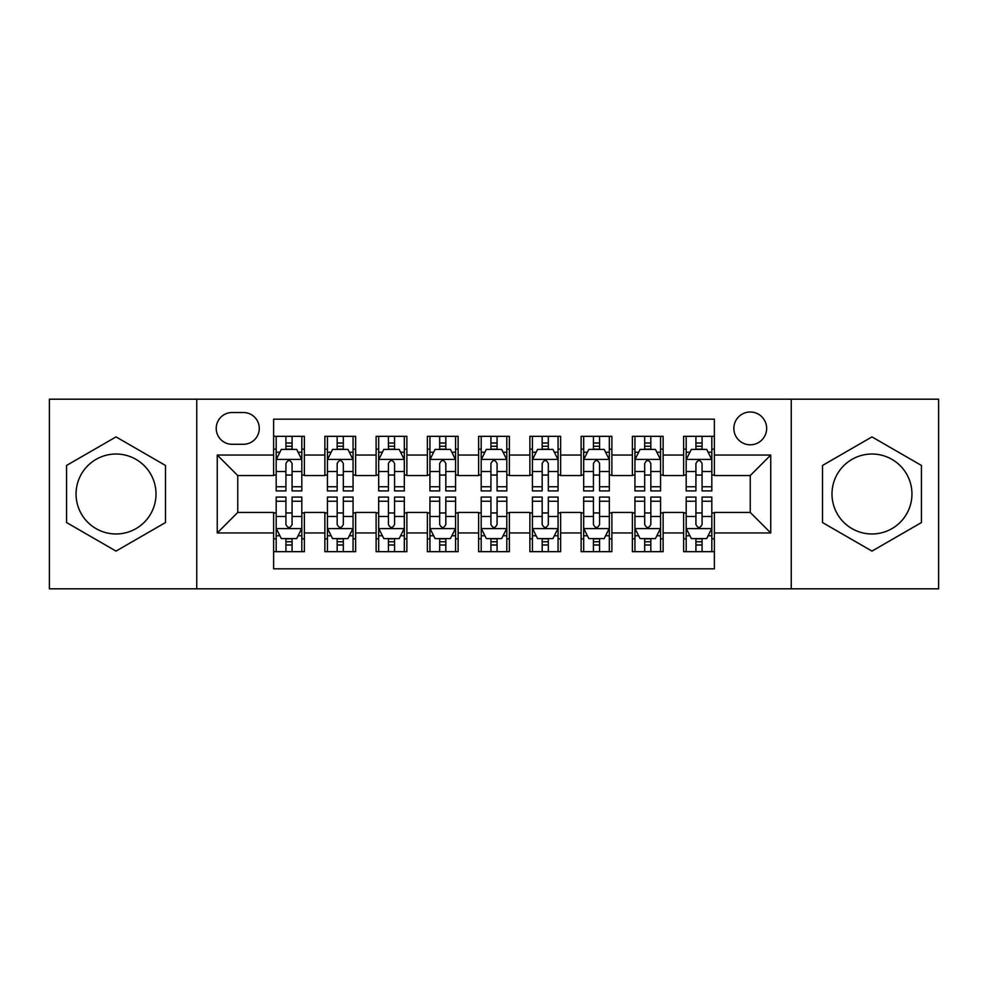 <?xml version="1.0" encoding="UTF-8"?>
<svg xmlns="http://www.w3.org/2000/svg" width="988" height="988" viewBox="0 0 988 988"><rect width="100%" height="100%" fill="white"/><g stroke="black" fill="none" stroke-linecap="round" stroke-linejoin="round"><path stroke-width="1.48" d="M871.972 454.023A39.977 39.977 0 0 0 831.995 494A39.977 39.977 0 0 0 871.972 533.977A39.977 39.977 0 0 0 911.949 494A39.977 39.977 0 0 0 871.972 454.023M750.25 411.996A16.401 16.401 0 0 0 733.849 428.397A16.401 16.401 0 0 0 750.25 444.798A16.401 16.401 0 0 0 766.651 428.397A16.401 16.401 0 0 0 750.25 411.996M116.028 533.977A39.977 39.977 0 0 1 76.051 494A39.977 39.977 0 0 1 116.028 454.023A39.977 39.977 0 0 1 156.005 494A39.977 39.977 0 0 1 116.028 533.977M791.252 588.811L938.6 588.811L938.6 399.189L791.252 399.189L791.252 588.811L196.748 588.811L196.748 399.189L49.4 399.189L49.4 588.811L196.748 588.811M714.373 436.338L683.622 436.338L683.622 455.048L663.133 455.048L663.133 475.549L683.622 475.549L683.622 455.048M663.133 455.048L663.133 436.338L632.382 436.338L632.382 455.048L611.881 455.048L611.881 475.549L632.382 475.549L632.382 455.048M611.881 455.048L611.881 436.338L581.129 436.338L581.129 455.048L560.628 455.048L560.628 475.549L581.129 475.549L581.129 455.048M560.628 455.048L560.628 436.338L529.877 436.338L529.877 455.048L509.376 455.048L509.376 475.549L529.877 475.549L529.877 455.048M509.376 455.048L509.376 436.338L478.624 436.338L478.624 455.048L458.123 455.048L458.123 475.549L478.624 475.549L478.624 455.048M458.123 455.048L458.123 436.338L427.372 436.338L427.372 455.048L406.871 455.048L406.871 475.549L427.372 475.549L427.372 455.048M406.871 455.048L406.871 436.338L376.119 436.338L376.119 455.048L355.618 455.048L355.618 475.549L376.119 475.549L376.119 455.048M355.618 455.048L355.618 436.338L324.867 436.338L324.867 475.549L304.378 475.549L304.378 436.338L273.627 436.338M273.627 551.662L304.378 551.662L304.378 512.451L324.867 512.451L324.867 551.662L355.618 551.662L355.618 512.451L376.119 512.451L376.119 532.952L355.618 532.952M376.119 532.952L376.119 551.662L406.871 551.662L406.871 512.451L427.372 512.451L427.372 532.952L406.871 532.952M427.372 532.952L427.372 551.662L458.123 551.662L458.123 512.451L478.624 512.451L478.624 532.952L458.123 532.952M478.624 532.952L478.624 551.662L509.376 551.662L509.376 512.451L529.877 512.451L529.877 532.952L509.376 532.952M529.877 532.952L529.877 551.662L560.628 551.662L560.628 512.451L581.129 512.451L581.129 532.952L560.628 532.952M581.129 532.952L581.129 551.662L611.881 551.662L611.881 512.451L632.382 512.451L632.382 532.952L611.881 532.952M632.382 532.952L632.382 551.662L663.133 551.662L663.133 512.451L683.622 512.451L683.622 532.952L663.133 532.952M232.106 444.291L243.381 444.291A15.882 15.882 0 0 0 259.276 428.397A15.882 15.882 0 0 0 243.381 412.515L232.106 412.515A15.882 15.882 0 0 0 216.224 428.397A15.882 15.882 0 0 0 232.106 444.291M791.252 399.189L196.748 399.189M714.373 455.048L714.373 419.171L273.627 419.171L273.627 475.549L237.75 475.549L237.75 512.451L273.627 512.451L273.627 568.829L714.373 568.829L714.373 512.451L750.25 512.451L750.25 475.549L714.373 475.549L714.373 455.048L770.751 455.048L770.751 532.952L714.373 532.952M273.627 532.952L217.249 532.952L217.249 455.048L273.627 455.048M683.622 532.952L683.622 551.662L714.373 551.662M273.627 449.157L276.183 449.157M285.927 449.157L292.078 449.157M301.809 449.157L304.378 449.157M273.627 475.043L276.183 475.043M285.927 475.043L292.078 475.043M301.809 475.043L304.378 475.043M273.627 512.957L276.183 512.957M285.927 512.957L292.078 512.957M301.809 512.957L304.378 512.957M273.627 538.843L276.183 538.843M285.927 538.843L292.078 538.843M301.809 538.843L304.378 538.843M324.867 475.043L327.436 475.043M337.167 475.043L343.318 475.043M353.062 475.043L355.618 475.043M324.867 449.157L327.436 449.157M337.167 449.157L343.318 449.157M353.062 449.157L355.618 449.157M324.867 512.957L327.436 512.957M337.167 512.957L343.318 512.957M353.062 512.957L355.618 512.957M324.867 538.843L327.436 538.843M337.167 538.843L343.318 538.843M353.062 538.843L355.618 538.843M376.119 512.957L378.688 512.957M388.42 512.957L394.57 512.957M404.314 512.957L406.871 512.957M376.119 538.843L378.688 538.843M388.42 538.843L394.57 538.843M404.314 538.843L406.871 538.843M376.119 449.157L378.688 449.157M388.42 449.157L394.57 449.157M404.314 449.157L406.871 449.157M376.119 475.043L378.688 475.043M388.42 475.043L394.57 475.043M404.314 475.043L406.871 475.043M427.372 512.957L429.941 512.957M439.672 512.957L445.823 512.957M455.567 512.957L458.123 512.957M427.372 538.843L429.941 538.843M439.672 538.843L445.823 538.843M455.567 538.843L458.123 538.843M427.372 449.157L429.941 449.157M439.672 449.157L445.823 449.157M455.567 449.157L458.123 449.157M427.372 475.043L429.941 475.043M439.672 475.043L445.823 475.043M455.567 475.043L458.123 475.043M478.624 512.957L481.193 512.957M490.925 512.957L497.075 512.957M506.807 512.957L509.376 512.957M478.624 538.843L481.193 538.843M490.925 538.843L497.075 538.843M506.807 538.843L509.376 538.843M478.624 449.157L481.193 449.157M490.925 449.157L497.075 449.157M506.807 449.157L509.376 449.157M478.624 475.043L481.193 475.043M490.925 475.043L497.075 475.043M506.807 475.043L509.376 475.043M529.877 512.957L532.433 512.957M542.177 512.957L548.328 512.957M558.059 512.957L560.628 512.957M529.877 538.843L532.433 538.843M542.177 538.843L548.328 538.843M558.059 538.843L560.628 538.843M529.877 449.157L532.433 449.157M542.177 449.157L548.328 449.157M558.059 449.157L560.628 449.157M529.877 475.043L532.433 475.043M542.177 475.043L548.328 475.043M558.059 475.043L560.628 475.043M581.129 512.957L583.686 512.957M593.43 512.957L599.58 512.957M609.312 512.957L611.881 512.957M581.129 538.843L583.686 538.843M593.43 538.843L599.58 538.843M609.312 538.843L611.881 538.843M581.129 449.157L583.686 449.157M593.43 449.157L599.58 449.157M609.312 449.157L611.881 449.157M581.129 475.043L583.686 475.043M593.43 475.043L599.58 475.043M609.312 475.043L611.881 475.043M632.382 512.957L634.938 512.957M644.682 512.957L650.833 512.957M660.564 512.957L663.133 512.957M632.382 538.843L634.938 538.843M644.682 538.843L650.833 538.843M660.564 538.843L663.133 538.843M632.382 449.157L634.938 449.157M644.682 449.157L650.833 449.157M660.564 449.157L663.133 449.157M632.382 475.043L634.938 475.043M644.682 475.043L650.833 475.043M660.564 475.043L663.133 475.043M683.622 512.957L686.191 512.957M695.923 512.957L702.073 512.957M711.817 512.957L714.373 512.957M683.622 538.843L686.191 538.843M695.923 538.843L702.073 538.843M711.817 538.843L714.373 538.843M683.622 449.157L686.191 449.157M695.923 449.157L702.073 449.157M711.817 449.157L714.373 449.157M683.622 475.043L686.191 475.043M695.923 475.043L702.073 475.043M711.817 475.043L714.373 475.043M237.75 475.549L217.249 455.048M237.75 512.451L217.249 532.952M770.751 455.048L750.25 475.549M770.751 532.952L750.25 512.451M116.028 551.106L165.478 522.553L165.478 465.447L116.028 436.894L66.567 465.447L66.567 522.553L116.028 551.106M921.434 465.447L871.972 436.894L822.522 465.447L822.522 522.553L871.972 551.106L921.434 522.553L921.434 465.447M292.078 443.007L285.927 443.007M301.809 486.751L292.078 486.751L292.078 490.925L301.809 490.925L301.809 459.667L296.684 449.416L281.308 449.416L276.183 459.667L276.183 490.925L285.927 490.925L285.927 486.751L276.183 486.751M276.183 459.667L276.183 436.338M301.809 459.667L301.809 436.338M285.927 449.416L285.927 436.338M292.078 436.338L292.078 449.416M292.078 486.751L292.078 463.508C290.027 459.556 287.977 459.556 285.927 463.508L285.927 486.751M285.927 544.993L292.078 544.993M276.183 501.249L285.927 501.249L285.927 497.075L276.183 497.075L276.183 528.333L281.308 538.584L296.684 538.584L301.809 528.333L301.809 497.075L292.078 497.075L292.078 501.249L301.809 501.249M301.809 528.333L301.809 551.662M276.183 528.333L276.183 551.662M292.078 538.584L292.078 551.662M285.927 551.662L285.927 538.584M285.927 501.249L285.927 524.492C287.965 528.444 290.015 528.444 292.078 524.492L292.078 501.249M343.318 443.007L337.167 443.007M353.062 486.751L343.318 486.751L343.318 490.925L353.062 490.925L353.062 459.667L347.937 449.416L332.561 449.416L327.436 459.667L327.436 490.925L337.167 490.925L337.167 486.751L327.436 486.751M327.436 459.667L327.436 436.338M353.062 459.667L353.062 436.338M337.167 449.416L337.167 436.338M343.318 436.338L343.318 449.416M343.318 486.751L343.318 463.508C341.28 459.556 339.23 459.556 337.167 463.508L337.167 486.751M394.57 443.007L388.42 443.007M404.314 486.751L394.57 486.751L394.57 490.925L404.314 490.925L404.314 459.667L399.189 449.416L383.813 449.416L378.688 459.667L378.688 490.925L388.42 490.925L388.42 486.751L378.688 486.751M378.688 459.667L378.688 436.338M404.314 459.667L404.314 436.338M388.42 449.416L388.42 436.338M394.57 436.338L394.57 449.416M394.57 486.751L394.57 463.508C392.532 459.556 390.482 459.556 388.42 463.508L388.42 486.751M445.823 443.007L439.672 443.007M455.567 486.751L445.823 486.751L445.823 490.925L455.567 490.925L455.567 459.667L450.442 449.416L435.066 449.416L429.941 459.667L429.941 490.925L439.672 490.925L439.672 486.751L429.941 486.751M429.941 459.667L429.941 436.338M455.567 459.667L455.567 436.338M439.672 449.416L439.672 436.338M445.823 436.338L445.823 449.416M445.823 486.751L445.823 463.508C443.773 459.556 441.722 459.556 439.672 463.508L439.672 486.751M497.075 443.007L490.925 443.007M506.807 486.751L497.075 486.751L497.075 490.925L506.807 490.925L506.807 459.667L501.682 449.416L486.318 449.416L481.193 459.667L481.193 490.925L490.925 490.925L490.925 486.751L481.193 486.751M481.193 459.667L481.193 436.338M506.807 459.667L506.807 436.338M490.925 449.416L490.925 436.338M497.075 436.338L497.075 449.416M497.075 486.751L497.075 463.508C495.025 459.556 492.975 459.556 490.925 463.508L490.925 486.751M337.167 544.993L343.318 544.993M327.436 501.249L337.167 501.249L337.167 497.075L327.436 497.075L327.436 528.333L332.561 538.584L347.937 538.584L353.062 528.333L353.062 497.075L343.318 497.075L343.318 501.249L353.062 501.249M353.062 528.333L353.062 551.662M327.436 528.333L327.436 551.662M343.318 538.584L343.318 551.662M337.167 551.662L337.167 538.584M337.167 501.249L337.167 524.492C339.217 528.444 341.268 528.444 343.318 524.492L343.318 501.249M388.42 544.993L394.57 544.993M378.688 501.249L388.42 501.249L388.42 497.075L378.688 497.075L378.688 528.333L383.813 538.584L399.189 538.584L404.314 528.333L404.314 497.075L394.57 497.075L394.57 501.249L404.314 501.249M404.314 528.333L404.314 551.662M378.688 528.333L378.688 551.662M394.57 538.584L394.57 551.662M388.42 551.662L388.42 538.584M388.42 501.249L388.42 524.492C390.47 528.444 392.52 528.444 394.57 524.492L394.57 501.249M439.672 544.993L445.823 544.993M429.941 501.249L439.672 501.249L439.672 497.075L429.941 497.075L429.941 528.333L435.066 538.584L450.442 538.584L455.567 528.333L455.567 497.075L445.823 497.075L445.823 501.249L455.567 501.249M455.567 528.333L455.567 551.662M429.941 528.333L429.941 551.662M445.823 538.584L445.823 551.662M439.672 551.662L439.672 538.584M439.672 501.249L439.672 524.492C441.722 528.444 443.773 528.444 445.823 524.492L445.823 501.249M490.925 544.993L497.075 544.993M481.193 501.249L490.925 501.249L490.925 497.075L481.193 497.075L481.193 528.333L486.318 538.584L501.682 538.584L506.807 528.333L506.807 497.075L497.075 497.075L497.075 501.249L506.807 501.249M506.807 528.333L506.807 551.662M481.193 528.333L481.193 551.662M497.075 538.584L497.075 551.662M490.925 551.662L490.925 538.584M490.925 501.249L490.925 524.492C492.975 528.444 495.025 528.444 497.075 524.492L497.075 501.249M548.328 443.007L542.177 443.007M558.059 486.751L548.328 486.751L548.328 490.925L558.059 490.925L558.059 459.667L552.934 449.416L537.558 449.416L532.433 459.667L532.433 490.925L542.177 490.925L542.177 486.751L532.433 486.751M532.433 459.667L532.433 436.338M558.059 459.667L558.059 436.338M542.177 449.416L542.177 436.338M548.328 436.338L548.328 449.416M548.328 486.751L548.328 463.508C546.278 459.556 544.227 459.556 542.177 463.508L542.177 486.751M542.177 544.993L548.328 544.993M532.433 501.249L542.177 501.249L542.177 497.075L532.433 497.075L532.433 528.333L537.558 538.584L552.934 538.584L558.059 528.333L558.059 497.075L548.328 497.075L548.328 501.249L558.059 501.249M558.059 528.333L558.059 551.662M532.433 528.333L532.433 551.662M548.328 538.584L548.328 551.662M542.177 551.662L542.177 538.584M542.177 501.249L542.177 524.492C544.227 528.444 546.278 528.444 548.328 524.492L548.328 501.249M599.58 443.007L593.43 443.007M609.312 486.751L599.58 486.751L599.58 490.925L609.312 490.925L609.312 459.667L604.187 449.416L588.811 449.416L583.686 459.667L583.686 490.925L593.43 490.925L593.43 486.751L583.686 486.751M583.686 459.667L583.686 436.338M609.312 459.667L609.312 436.338M593.43 449.416L593.43 436.338M599.58 436.338L599.58 449.416M599.58 486.751L599.58 463.508C597.53 459.556 595.48 459.556 593.43 463.508L593.43 486.751M593.43 544.993L599.58 544.993M583.686 501.249L593.43 501.249L593.43 497.075L583.686 497.075L583.686 528.333L588.811 538.584L604.187 538.584L609.312 528.333L609.312 497.075L599.58 497.075L599.58 501.249L609.312 501.249M609.312 528.333L609.312 551.662M583.686 528.333L583.686 551.662M599.58 538.584L599.58 551.662M593.43 551.662L593.43 538.584M593.43 501.249L593.43 524.492C595.468 528.444 597.518 528.444 599.58 524.492L599.58 501.249M650.833 443.007L644.682 443.007M660.564 486.751L650.833 486.751L650.833 490.925L660.564 490.925L660.564 459.667L655.439 449.416L640.063 449.416L634.938 459.667L634.938 490.925L644.682 490.925L644.682 486.751L634.938 486.751M634.938 459.667L634.938 436.338M660.564 459.667L660.564 436.338M644.682 449.416L644.682 436.338M650.833 436.338L650.833 449.416M650.833 486.751L650.833 463.508C648.783 459.556 646.732 459.556 644.682 463.508L644.682 486.751M644.682 544.993L650.833 544.993M634.938 501.249L644.682 501.249L644.682 497.075L634.938 497.075L634.938 528.333L640.063 538.584L655.439 538.584L660.564 528.333L660.564 497.075L650.833 497.075L650.833 501.249L660.564 501.249M660.564 528.333L660.564 551.662M634.938 528.333L634.938 551.662M650.833 538.584L650.833 551.662M644.682 551.662L644.682 538.584M644.682 501.249L644.682 524.492C646.72 528.444 648.77 528.444 650.833 524.492L650.833 501.249M702.073 443.007L695.923 443.007M711.817 486.751L702.073 486.751L702.073 490.925L711.817 490.925L711.817 459.667L706.692 449.416L691.316 449.416L686.191 459.667L686.191 490.925L695.923 490.925L695.923 486.751L686.191 486.751M686.191 459.667L686.191 436.338M711.817 459.667L711.817 436.338M695.923 449.416L695.923 436.338M702.073 436.338L702.073 449.416M702.073 486.751L702.073 463.508C700.035 459.556 697.985 459.556 695.923 463.508L695.923 486.751M695.923 544.993L702.073 544.993M686.191 501.249L695.923 501.249L695.923 497.075L686.191 497.075L686.191 528.333L691.316 538.584L706.692 538.584L711.817 528.333L711.817 497.075L702.073 497.075L702.073 501.249L711.817 501.249M711.817 528.333L711.817 551.662M686.191 528.333L686.191 551.662M702.073 538.584L702.073 551.662M695.923 551.662L695.923 538.584M695.923 501.249L695.923 524.492C697.973 528.444 700.023 528.444 702.073 524.492L702.073 501.249M324.867 532.952L304.378 532.952M324.867 455.048L304.378 455.048M301.686 459.408L276.307 459.408M276.183 452.232L279.9 452.232M298.092 452.232L301.809 452.232M285.927 471.535L276.183 471.535M301.809 471.535L292.078 471.535M292.078 446.267L285.927 446.267M276.307 528.592L301.686 528.592M301.809 535.768L298.092 535.768M279.9 535.768L276.183 535.768M292.078 516.465L301.809 516.465M276.183 516.465L285.927 516.465M285.927 541.733L292.078 541.733M352.938 459.408L327.559 459.408M327.436 452.232L331.153 452.232M349.344 452.232L353.062 452.232M337.167 471.535L327.436 471.535M353.062 471.535L343.318 471.535M343.318 446.267L337.167 446.267M404.178 459.408L378.812 459.408M378.688 452.232L382.405 452.232M400.597 452.232L404.314 452.232M388.42 471.535L378.688 471.535M404.314 471.535L394.57 471.535M394.57 446.267L388.42 446.267M455.431 459.408L430.064 459.408M429.941 452.232L433.646 452.232M451.849 452.232L455.567 452.232M439.672 471.535L429.941 471.535M455.567 471.535L445.823 471.535M445.823 446.267L439.672 446.267M506.683 459.408L481.317 459.408M481.193 452.232L484.898 452.232M503.102 452.232L506.807 452.232M490.925 471.535L481.193 471.535M506.807 471.535L497.075 471.535M497.075 446.267L490.925 446.267M327.559 528.592L352.938 528.592M353.062 535.768L349.344 535.768M331.153 535.768L327.436 535.768M343.318 516.465L353.062 516.465M327.436 516.465L337.167 516.465M337.167 541.733L343.318 541.733M378.812 528.592L404.178 528.592M404.314 535.768L400.597 535.768M382.405 535.768L378.688 535.768M394.57 516.465L404.314 516.465M378.688 516.465L388.42 516.465M388.42 541.733L394.57 541.733M430.064 528.592L455.431 528.592M455.567 535.768L451.849 535.768M433.646 535.768L429.941 535.768M445.823 516.465L455.567 516.465M429.941 516.465L439.672 516.465M439.672 541.733L445.823 541.733M481.317 528.592L506.683 528.592M506.807 535.768L503.102 535.768M484.898 535.768L481.193 535.768M497.075 516.465L506.807 516.465M481.193 516.465L490.925 516.465M490.925 541.733L497.075 541.733M557.936 459.408L532.569 459.408M532.433 452.232L536.151 452.232M554.354 452.232L558.059 452.232M542.177 471.535L532.433 471.535M558.059 471.535L548.328 471.535M548.328 446.267L542.177 446.267M532.569 528.592L557.936 528.592M558.059 535.768L554.354 535.768M536.151 535.768L532.433 535.768M548.328 516.465L558.059 516.465M532.433 516.465L542.177 516.465M542.177 541.733L548.328 541.733M609.188 459.408L583.822 459.408M583.686 452.232L587.403 452.232M605.595 452.232L609.312 452.232M593.43 471.535L583.686 471.535M609.312 471.535L599.58 471.535M599.58 446.267L593.43 446.267M583.822 528.592L609.188 528.592M609.312 535.768L605.595 535.768M587.403 535.768L583.686 535.768M599.58 516.465L609.312 516.465M583.686 516.465L593.43 516.465M593.43 541.733L599.58 541.733M660.441 459.408L635.062 459.408M634.938 452.232L638.656 452.232M656.847 452.232L660.564 452.232M644.682 471.535L634.938 471.535M660.564 471.535L650.833 471.535M650.833 446.267L644.682 446.267M635.062 528.592L660.441 528.592M660.564 535.768L656.847 535.768M638.656 535.768L634.938 535.768M650.833 516.465L660.564 516.465M634.938 516.465L644.682 516.465M644.682 541.733L650.833 541.733M711.693 459.408L686.314 459.408M686.191 452.232L689.908 452.232M708.1 452.232L711.817 452.232M695.923 471.535L686.191 471.535M711.817 471.535L702.073 471.535M702.073 446.267L695.923 446.267M686.314 528.592L711.693 528.592M711.817 535.768L708.1 535.768M689.908 535.768L686.191 535.768M702.073 516.465L711.817 516.465M686.191 516.465L695.923 516.465M695.923 541.733L702.073 541.733"/></g></svg>
